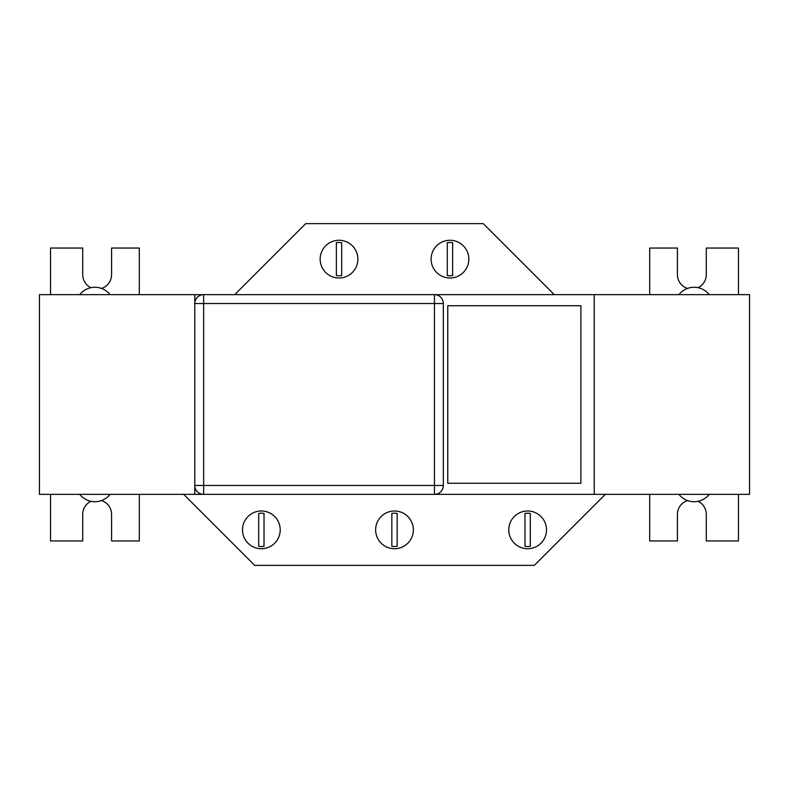 <?xml version="1.0" encoding="UTF-8"?>
<svg xmlns="http://www.w3.org/2000/svg" width="789" height="789" viewBox="0 0 789 789"><rect width="100%" height="100%" fill="white"/><g stroke="black" fill="none" stroke-linecap="round" stroke-linejoin="round"><path stroke-width="1.18" d="M101.485 288.429A14.429 14.429 0 0 0 111.574 274.671L111.574 248.042L139.308 248.042L139.308 294.642M698.058 287.689A14.429 14.429 0 0 0 706.273 274.671L706.273 248.042L738.455 248.042L738.455 294.642M594.216 294.642L749.55 294.642L749.55 494.358L594.216 494.358L594.216 294.642L434.443 294.642L434.443 303.518L203.661 303.518L203.661 485.482L434.443 485.482L434.443 303.518L443.319 303.518L443.319 485.482A8.876 8.876 0 0 1 434.443 494.358L194.784 494.358L194.784 294.642L39.45 294.642L39.45 494.358L194.784 494.358M434.443 294.642A8.876 8.876 0 0 1 443.319 303.518A8.876 8.876 0 0 0 434.443 294.642L194.784 294.642M594.216 494.358L434.443 494.358A8.876 8.876 0 0 0 443.319 485.482L434.443 485.482L434.443 494.358M139.308 494.358L139.308 540.958L111.574 540.958L111.574 514.329A14.429 14.429 0 0 0 101.485 500.571M738.455 494.358L738.455 540.958L706.273 540.958L706.273 514.329A14.429 14.429 0 0 0 698.058 501.311M90.942 287.689A14.429 14.429 0 0 1 82.727 274.671L82.727 248.042L50.545 248.042L50.545 294.642M687.515 288.429A14.429 14.429 0 0 1 677.426 274.671L677.426 248.042L649.692 248.042L649.692 294.642M90.942 501.311A14.429 14.429 0 0 0 82.727 514.329L82.727 540.958L50.545 540.958L50.545 494.358M687.515 500.571A14.429 14.429 0 0 0 677.426 514.329L677.426 540.958L649.692 540.958L649.692 494.358M605.311 494.358L534.301 565.368L254.699 565.368L183.689 494.358M554.272 294.642L483.262 223.632L305.738 223.632L234.727 294.642M447.757 305.738L447.757 483.262L580.901 483.262L580.901 305.738L447.757 305.738M194.784 485.482A8.876 8.876 0 0 0 203.661 494.358A8.876 8.876 0 0 1 194.784 485.482L203.661 485.482L203.661 494.358M203.661 294.642A8.876 8.876 0 0 0 194.784 303.518L203.661 303.518L203.661 294.642A8.876 8.876 0 0 0 194.784 303.518M79.738 494.358A19.35 19.35 0 0 0 110.115 494.358M678.885 494.358A19.35 19.35 0 0 0 709.262 494.358M110.115 294.642A19.35 19.35 0 0 0 79.738 294.642M709.262 294.642A19.35 19.35 0 0 0 678.885 294.642M280.213 529.863A18.867 18.867 0 0 0 261.356 510.996A18.867 18.867 0 0 0 242.489 529.863A18.867 18.867 0 0 0 261.356 548.72A18.867 18.867 0 0 0 280.213 529.863M258.693 529.863L258.693 513.432A16.648 16.648 0 0 1 264.019 513.432L264.019 546.294A16.648 16.648 0 0 1 258.693 546.294L258.693 529.863M413.357 529.863A18.867 18.867 0 0 0 394.5 510.996A18.867 18.867 0 0 0 375.633 529.863A18.867 18.867 0 0 0 394.5 548.72A18.867 18.867 0 0 0 413.357 529.863M391.837 529.863L391.837 513.432A16.648 16.648 0 0 1 397.163 513.432L397.163 546.294A16.648 16.648 0 0 1 391.837 546.294L391.837 529.863M546.501 529.863A18.867 18.867 0 0 0 527.644 510.996A18.867 18.867 0 0 0 508.777 529.863A18.867 18.867 0 0 0 527.644 548.72A18.867 18.867 0 0 0 546.501 529.863M524.981 529.863L524.981 513.432A16.648 16.648 0 0 1 530.307 513.432L530.307 546.294A16.648 16.648 0 0 1 524.981 546.294L524.981 529.863M468.834 259.137A18.867 18.867 0 0 0 449.977 240.27A18.867 18.867 0 0 0 431.11 259.137A18.867 18.867 0 0 0 449.977 277.994A18.867 18.867 0 0 0 468.834 259.137M447.314 259.137L447.314 242.706A16.648 16.648 0 0 1 452.639 242.706L452.639 275.568A16.648 16.648 0 0 1 447.314 275.568L447.314 259.137M357.881 259.137A18.867 18.867 0 0 0 339.023 240.28A18.867 18.867 0 0 0 320.156 259.137A18.867 18.867 0 0 0 339.023 278.004A18.867 18.867 0 0 0 357.881 259.137M336.361 259.137L336.361 242.706A16.648 16.648 0 0 1 341.686 242.706L341.686 275.568A16.648 16.648 0 0 1 336.361 275.568L336.361 259.137"/></g></svg>
